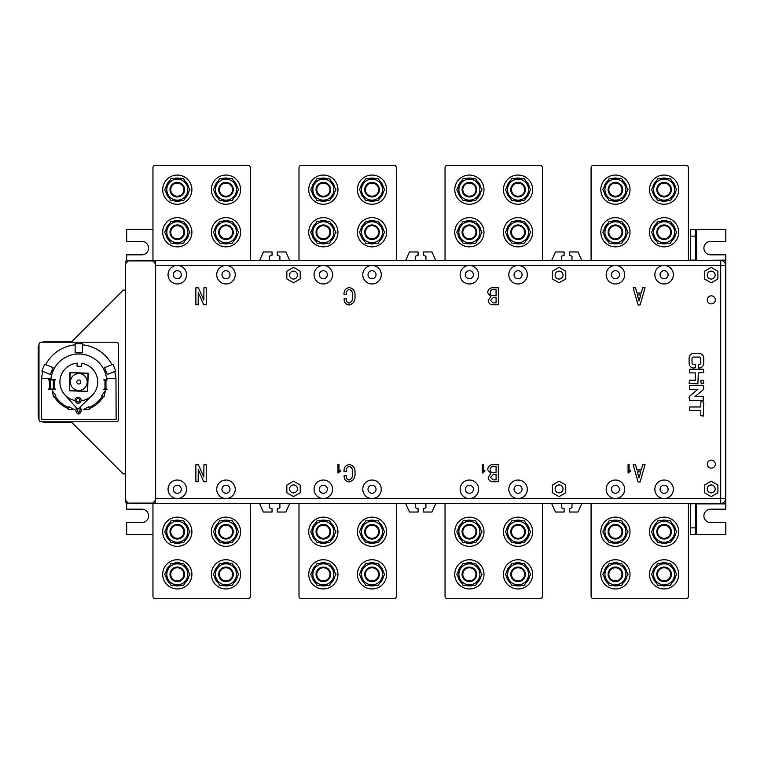 <?xml version="1.0" encoding="UTF-8"?>
<svg xmlns="http://www.w3.org/2000/svg" width="764" height="764" viewBox="0 0 764 764"><rect width="100%" height="100%" fill="white"/><g stroke="black" fill="none" stroke-linecap="round" stroke-linejoin="round"><path stroke-width="1.15" d="M699.05 368.028A4.67 4.67 0 0 0 703.72 363.358L703.72 358.096A4.67 4.67 0 0 0 699.05 353.426L693.788 353.426A4.67 4.67 0 0 0 689.118 358.096L689.118 363.358A4.67 4.67 0 0 0 693.788 368.028L695.402 367.589L695.402 364.8L693.206 364.361A1.165 1.165 0 0 1 692.041 363.196L692.041 358.23A1.165 1.165 0 0 1 693.206 357.055L699.633 357.055A1.165 1.165 0 0 1 700.808 358.23L700.808 363.196A1.165 1.165 0 0 1 699.633 364.361L698.325 364.8L698.726 368.019A4.67 4.67 0 0 0 699.05 368.028M711.322 295.84A4.021 4.021 0 0 0 707.302 299.851A4.021 4.021 0 0 0 711.322 303.871A4.021 4.021 0 0 0 715.333 299.851A4.021 4.021 0 0 0 711.322 295.84M711.322 460.129A4.021 4.021 0 0 0 707.302 464.149A4.021 4.021 0 0 0 711.322 468.16A4.021 4.021 0 0 0 715.333 464.149A4.021 4.021 0 0 0 711.322 460.129M293.529 271.134A3.954 3.954 0 0 0 289.566 275.088A3.954 3.954 0 0 0 293.529 279.041A3.954 3.954 0 0 0 297.483 275.088A3.954 3.954 0 0 0 293.529 271.134M559.076 279.041A3.954 3.954 0 0 1 555.113 275.088A3.954 3.954 0 0 1 559.076 271.134A3.954 3.954 0 0 1 563.03 275.088A3.954 3.954 0 0 1 559.076 279.041M711.198 279.041A3.954 3.954 0 0 1 707.244 275.088A3.954 3.954 0 0 1 711.198 271.134A3.954 3.954 0 0 1 715.152 275.088A3.954 3.954 0 0 1 711.198 279.041M293.529 492.866A3.954 3.954 0 0 1 289.566 488.912A3.954 3.954 0 0 1 293.529 484.959A3.954 3.954 0 0 1 297.483 488.912A3.954 3.954 0 0 1 293.529 492.866M559.076 484.959A3.954 3.954 0 0 0 555.113 488.912A3.954 3.954 0 0 0 559.076 492.866A3.954 3.954 0 0 0 563.03 488.912A3.954 3.954 0 0 0 559.076 484.959M711.198 484.959A3.954 3.954 0 0 0 707.244 488.912A3.954 3.954 0 0 0 711.198 492.866A3.954 3.954 0 0 0 715.152 488.912A3.954 3.954 0 0 0 711.198 484.959M177.305 265.471A9.244 9.244 0 0 0 168.051 274.725A9.244 9.244 0 0 0 177.305 283.969A9.244 9.244 0 0 0 186.55 274.725A9.244 9.244 0 0 0 177.305 265.471M177.305 270.704A4.021 4.021 0 0 0 173.285 274.725A4.021 4.021 0 0 0 177.305 278.736A4.021 4.021 0 0 0 181.316 274.725A4.021 4.021 0 0 0 177.305 270.704M225.982 265.471A9.244 9.244 0 0 0 216.737 274.725A9.244 9.244 0 0 0 225.982 283.969A9.244 9.244 0 0 0 235.236 274.725A9.244 9.244 0 0 0 225.982 265.471M225.982 270.704A4.021 4.021 0 0 0 221.961 274.725A4.021 4.021 0 0 0 225.982 278.736A4.021 4.021 0 0 0 230.002 274.725A4.021 4.021 0 0 0 225.982 270.704M225.982 480.031A9.244 9.244 0 0 0 216.737 489.275A9.244 9.244 0 0 0 225.982 498.529A9.244 9.244 0 0 0 235.236 489.275A9.244 9.244 0 0 0 225.982 480.031M225.982 485.264A4.021 4.021 0 0 0 221.961 489.275A4.021 4.021 0 0 0 225.982 493.296A4.021 4.021 0 0 0 230.002 489.275A4.021 4.021 0 0 0 225.982 485.264M177.305 480.031A9.244 9.244 0 0 0 168.051 489.275A9.244 9.244 0 0 0 177.305 498.529A9.244 9.244 0 0 0 186.55 489.275A9.244 9.244 0 0 0 177.305 480.031M177.305 485.264A4.021 4.021 0 0 0 173.285 489.275A4.021 4.021 0 0 0 177.305 493.296A4.021 4.021 0 0 0 181.316 489.275A4.021 4.021 0 0 0 177.305 485.264M323.344 265.471A9.244 9.244 0 0 0 314.09 274.725A9.244 9.244 0 0 0 323.344 283.969A9.244 9.244 0 0 0 332.588 274.725A9.244 9.244 0 0 0 323.344 265.471M323.344 270.704A4.021 4.021 0 0 0 319.323 274.725A4.021 4.021 0 0 0 323.344 278.736A4.021 4.021 0 0 0 327.355 274.725A4.021 4.021 0 0 0 323.344 270.704M372.02 265.471A9.244 9.244 0 0 0 362.776 274.725A9.244 9.244 0 0 0 372.02 283.969A9.244 9.244 0 0 0 381.274 274.725A9.244 9.244 0 0 0 372.02 265.471M372.02 270.704A4.021 4.021 0 0 0 368.009 274.725A4.021 4.021 0 0 0 372.02 278.736A4.021 4.021 0 0 0 376.041 274.725A4.021 4.021 0 0 0 372.02 270.704M372.02 480.031A9.244 9.244 0 0 0 362.776 489.275A9.244 9.244 0 0 0 372.02 498.529A9.244 9.244 0 0 0 381.274 489.275A9.244 9.244 0 0 0 372.02 480.031M372.02 485.264A4.021 4.021 0 0 0 368.009 489.275A4.021 4.021 0 0 0 372.02 493.296A4.021 4.021 0 0 0 376.041 489.275A4.021 4.021 0 0 0 372.02 485.264M323.344 480.031A9.244 9.244 0 0 0 314.09 489.275A9.244 9.244 0 0 0 323.344 498.529A9.244 9.244 0 0 0 332.588 489.275A9.244 9.244 0 0 0 323.344 480.031M323.344 485.264A4.021 4.021 0 0 0 319.323 489.275A4.021 4.021 0 0 0 323.344 493.296A4.021 4.021 0 0 0 327.355 489.275A4.021 4.021 0 0 0 323.344 485.264M469.382 265.471A9.244 9.244 0 0 0 460.129 274.725A9.244 9.244 0 0 0 469.382 283.969A9.244 9.244 0 0 0 478.627 274.725A9.244 9.244 0 0 0 469.382 265.471M469.382 270.704A4.021 4.021 0 0 0 465.362 274.725A4.021 4.021 0 0 0 469.382 278.736A4.021 4.021 0 0 0 473.393 274.725A4.021 4.021 0 0 0 469.382 270.704M518.059 265.471A9.244 9.244 0 0 0 508.814 274.725A9.244 9.244 0 0 0 518.059 283.969A9.244 9.244 0 0 0 527.313 274.725A9.244 9.244 0 0 0 518.059 265.471M518.059 270.704A4.021 4.021 0 0 0 514.048 274.725A4.021 4.021 0 0 0 518.059 278.736A4.021 4.021 0 0 0 522.079 274.725A4.021 4.021 0 0 0 518.059 270.704M518.059 480.031A9.244 9.244 0 0 0 508.814 489.275A9.244 9.244 0 0 0 518.059 498.529A9.244 9.244 0 0 0 527.313 489.275A9.244 9.244 0 0 0 518.059 480.031M518.059 485.264A4.021 4.021 0 0 0 514.048 489.275A4.021 4.021 0 0 0 518.059 493.296A4.021 4.021 0 0 0 522.079 489.275A4.021 4.021 0 0 0 518.059 485.264M469.382 480.031A9.244 9.244 0 0 0 460.129 489.275A9.244 9.244 0 0 0 469.382 498.529A9.244 9.244 0 0 0 478.627 489.275A9.244 9.244 0 0 0 469.382 480.031M469.382 485.264A4.021 4.021 0 0 0 465.362 489.275A4.021 4.021 0 0 0 469.382 493.296A4.021 4.021 0 0 0 473.393 489.275A4.021 4.021 0 0 0 469.382 485.264M615.421 265.471A9.244 9.244 0 0 0 606.167 274.725A9.244 9.244 0 0 0 615.421 283.969A9.244 9.244 0 0 0 624.665 274.725A9.244 9.244 0 0 0 615.421 265.471M615.421 270.704A4.021 4.021 0 0 0 611.401 274.725A4.021 4.021 0 0 0 615.421 278.736A4.021 4.021 0 0 0 619.432 274.725A4.021 4.021 0 0 0 615.421 270.704M664.097 265.471A9.244 9.244 0 0 0 654.853 274.725A9.244 9.244 0 0 0 664.097 283.969A9.244 9.244 0 0 0 673.351 274.725A9.244 9.244 0 0 0 664.097 265.471M664.097 270.704A4.021 4.021 0 0 0 660.086 274.725A4.021 4.021 0 0 0 664.097 278.736A4.021 4.021 0 0 0 668.118 274.725A4.021 4.021 0 0 0 664.097 270.704M664.097 480.031A9.244 9.244 0 0 0 654.853 489.275A9.244 9.244 0 0 0 664.097 498.529A9.244 9.244 0 0 0 673.351 489.275A9.244 9.244 0 0 0 664.097 480.031M664.097 485.264A4.021 4.021 0 0 0 660.086 489.275A4.021 4.021 0 0 0 664.097 493.296A4.021 4.021 0 0 0 668.118 489.275A4.021 4.021 0 0 0 664.097 485.264M615.421 480.031A9.244 9.244 0 0 0 606.167 489.275A9.244 9.244 0 0 0 615.421 498.529A9.244 9.244 0 0 0 624.665 489.275A9.244 9.244 0 0 0 615.421 480.031M615.421 485.264A4.021 4.021 0 0 0 611.401 489.275A4.021 4.021 0 0 0 615.421 493.296A4.021 4.021 0 0 0 619.432 489.275A4.021 4.021 0 0 0 615.421 485.264M703.281 380.195L700.808 380.634L701.237 383.843L703.72 383.413L703.281 380.195M703.281 385.658L689.558 385.658L689.558 389.334L697.885 389.334L689.539 396.287A1.165 1.165 0 0 0 689.118 397.184L689.558 400.279L703.281 400.279L703.281 396.621L694.963 396.621L703.3 389.678A1.165 1.165 0 0 0 703.72 388.781L703.281 385.658M689.558 410.621L700.808 410.621L700.808 415.654L703.281 416.093L703.72 401.931L700.808 401.931L700.808 406.973L689.558 406.973L689.558 410.621M703.72 372.46L703.281 369.241L689.558 369.241L689.558 372.889L695.402 372.889L695.402 380.195L689.558 380.195L689.118 383.413L697.885 383.843L698.325 372.889L703.72 372.46M638.102 304.989L633.127 287.751L635.514 287.751L636.909 293.032L641.292 293.032L642.686 287.751L645.083 287.751L640.098 304.989L638.102 304.989M346.331 294.522L344.039 294.522C343.838 290.578 345.567 288.248 349.215 287.55C353.388 288.448 355.317 291.17 354.993 295.716C355.461 300.682 353.503 303.776 349.119 304.989C345.634 304.454 343.981 302.363 344.134 298.705L346.331 298.705C346.073 301.111 346.999 302.573 349.119 303.098C351.956 301.837 353.121 299.45 352.605 295.916C353.063 292.65 351.927 290.492 349.215 289.441C346.952 290.205 345.987 291.896 346.331 294.522M346.331 471.474L344.039 471.474C343.838 467.53 345.567 465.2 349.215 464.502C353.388 465.4 355.317 468.122 354.993 472.677C355.461 477.634 353.503 480.728 349.119 481.941C345.634 481.406 343.981 479.314 344.134 475.666L346.331 475.666C346.073 478.063 346.999 479.525 349.119 480.05C351.956 478.799 353.121 476.402 352.605 472.868C353.063 469.602 351.927 467.444 349.215 466.393C346.952 467.157 345.987 468.848 346.331 471.474M483.259 464.502L483.259 471.378L484.901 470.127L484.901 471.082L482.256 473.069L482.256 464.502L483.259 464.502M629.078 464.502L629.078 471.378L630.72 470.127L630.72 471.082L628.075 473.069L628.075 464.502L629.078 464.502M293.529 267.362L286.834 271.22L286.834 278.956L293.529 282.814L300.214 278.956L300.214 271.22L293.529 267.362M300.214 485.044L293.529 481.186L286.834 485.044L286.834 492.78L293.529 496.638L300.214 492.78L300.214 485.044M711.198 496.638L717.893 492.78L717.893 485.044L711.198 481.186L704.504 485.044L704.504 492.78L711.198 496.638M559.076 496.638L565.761 492.78L565.761 485.044L559.076 481.186L552.382 485.044L552.382 492.78L559.076 496.638M552.382 278.956L559.076 282.814L565.761 278.956L565.761 271.22L559.076 267.362L552.382 271.22L552.382 278.956M704.504 278.956L711.198 282.814L717.893 278.956L717.893 271.22L711.198 267.362L704.504 271.22L704.504 278.956M638.102 481.941L633.127 464.703L635.514 464.703L636.909 469.984L641.292 469.984L642.686 464.703L645.083 464.703L640.098 481.941L638.102 481.941M490.794 473.565L487.709 469.784C487.89 466.317 489.791 464.627 493.382 464.703L498.367 464.703L498.367 481.74L493.191 481.74C490.201 481.731 488.54 480.269 488.206 477.357L490.794 473.565M195.87 481.74L195.87 464.703L198.363 464.703L203.845 477.061L203.94 464.703L206.232 464.703L206.232 481.74L203.74 481.74L198.258 469.382L198.162 481.74L195.87 481.74M195.87 304.788L195.87 287.751L198.363 287.751L203.845 300.109L203.94 287.751L206.232 287.751L206.232 304.788L203.74 304.788L198.258 292.431L198.162 304.788L195.87 304.788M490.794 296.613L487.709 292.832C487.89 289.365 489.791 287.675 493.382 287.751L498.367 287.751L498.367 304.788L493.191 304.788C490.201 304.779 488.54 303.318 488.206 300.405L490.794 296.613M338.968 464.502L338.968 471.378L340.61 470.127L340.61 471.082L337.965 473.069L337.965 464.502L338.968 464.502M131.905 260.906L131.905 260.486A4.87 4.87 0 0 0 129.918 260.906A4.87 4.87 0 0 1 131.905 260.486L720.691 260.486A4.87 4.87 0 0 1 725.561 265.347L725.561 498.653A4.87 4.87 0 0 1 720.691 503.514L131.905 503.514A4.87 4.87 0 0 1 129.918 503.094A4.87 4.87 0 0 0 131.905 503.514L131.905 503.094M259.569 503.514L263.408 512.033L272.041 512.033L272.041 508.748L269.425 507.774L269.425 503.514M279.891 503.514L279.891 507.774L277.275 508.748L277.275 512.033L285.917 512.033L289.757 503.514M289.757 260.486L285.917 251.967L277.275 251.967L277.275 255.252L279.891 256.226L279.891 260.486M269.425 260.486L269.425 256.226L272.041 255.252L272.041 251.967L263.408 251.967L259.569 260.486M405.608 503.514L409.447 512.033L418.08 512.033L418.08 508.748L415.463 507.774L415.463 503.514M425.93 503.514L425.93 507.774L423.313 508.748L423.313 512.033L431.956 512.033L435.795 503.514M435.795 260.486L431.956 251.967L423.313 251.967L423.313 255.252L425.93 256.226L425.93 260.486M415.463 260.486L415.463 256.226L418.08 255.252L418.08 251.967L409.447 251.967L405.608 260.486M551.646 503.514L555.485 512.033L564.119 512.033L564.119 508.748L561.502 507.774L561.502 503.514M571.969 503.514L571.969 507.774L569.352 508.748L569.352 512.033L577.995 512.033L581.834 503.514M581.834 260.486L577.995 251.967L569.352 251.967L569.352 255.252L571.969 256.226L571.969 260.486M561.502 260.486L561.502 256.226L564.119 255.252L564.119 251.967L555.485 251.967L551.646 260.486M640.795 471.875L637.405 471.875L639 477.949L640.795 471.875M493.191 474.568L490.498 477.357L493.086 479.849L496.075 479.849L496.075 474.568L493.191 474.568M493.783 466.594C491.453 466.489 490.221 467.549 490.096 469.784C490.297 471.722 491.424 472.687 493.487 472.677L496.075 472.677L496.075 466.594L493.783 466.594M493.191 297.616L490.498 300.405L493.086 302.897L496.075 302.897L496.075 297.616L493.191 297.616M493.783 289.642C491.453 289.537 490.221 290.597 490.096 292.832C490.297 294.77 491.424 295.735 493.487 295.716L496.075 295.716L496.075 289.642L493.783 289.642M640.795 294.923L637.405 294.923L639 300.997L640.795 294.923M695.374 503.877L695.374 534.552L690.503 534.552L690.503 503.514M690.503 260.486L690.503 236.143L695.374 236.143L695.374 260.123M695.374 236.143L695.374 229.448L690.503 229.448L690.503 236.143M690.503 527.857L695.374 527.857M696.596 260.486L725.8 260.123L725.8 509.177L710.587 509.177A6.695 6.695 0 0 0 703.892 515.872A6.695 6.695 0 0 0 710.587 522.566L725.8 522.566L725.8 534.552L695.374 534.552M695.374 229.448L725.8 229.448L725.8 241.434L710.587 241.434A6.695 6.695 0 0 0 703.892 248.128A6.695 6.695 0 0 0 710.587 254.823L725.8 254.823L725.8 260.123M690.503 503.877L696.596 503.514M696.596 229.448L696.596 260.123L690.503 260.123M725.8 503.877L696.596 503.877L696.596 534.552M152.962 229.448L126.671 229.448L126.671 241.434L141.884 241.434A6.695 6.695 0 0 1 148.579 248.128A6.695 6.695 0 0 1 141.884 254.823L126.671 254.823L126.671 260.906M126.671 503.094L126.671 509.177L141.884 509.177A6.695 6.695 0 0 1 148.579 515.872A6.695 6.695 0 0 1 141.884 522.566L126.671 522.566L126.671 534.552L152.962 534.552M42.211 421.795A6.083 6.083 0 0 0 44.283 422.158L71.549 422.158L123.147 473.881L125.334 473.881M125.334 290.119L123.147 290.119L71.549 341.842L44.283 341.842A6.083 6.083 0 0 0 42.211 342.205M38.993 344.927A6.083 6.083 0 0 0 38.2 347.926L38.2 416.074A6.083 6.083 0 0 0 38.993 419.073M250.325 167.746L250.325 260.486L250.325 167.746A2.435 2.435 0 0 0 247.889 165.31L155.398 165.31A2.435 2.435 0 0 0 152.962 167.746L152.962 260.486M240.584 189.653A14.602 14.602 0 0 0 225.982 175.052A14.602 14.602 0 0 0 211.38 189.653A14.602 14.602 0 0 0 225.982 204.255A14.602 14.602 0 0 0 240.584 189.653M191.907 189.653A14.602 14.602 0 0 0 177.305 175.052A14.602 14.602 0 0 0 162.694 189.653A14.602 14.602 0 0 0 177.305 204.255A14.602 14.602 0 0 0 191.907 189.653M240.584 232.246A14.602 14.602 0 0 0 225.982 217.644A14.602 14.602 0 0 0 211.38 232.246A14.602 14.602 0 0 0 225.982 246.848A14.602 14.602 0 0 0 240.584 232.246M191.907 232.246A14.602 14.602 0 0 0 177.305 217.644A14.602 14.602 0 0 0 162.694 232.246A14.602 14.602 0 0 0 177.305 246.848A14.602 14.602 0 0 0 191.907 232.246M229.868 178.7A11.622 11.622 0 0 0 228.159 178.241L225.982 178.031A11.622 11.622 0 0 0 222.095 178.7M218.437 180.81A11.622 11.622 0 0 0 214.55 187.543M214.55 191.764A11.622 11.622 0 0 0 218.437 198.497M222.095 200.607A11.622 11.622 0 0 0 229.868 200.607M233.526 198.497A11.622 11.622 0 0 0 237.413 191.764M237.413 187.543A11.622 11.622 0 0 0 233.526 180.81M225.982 178.031L225.982 178.7M229.868 221.293A11.622 11.622 0 0 0 228.159 220.834L225.982 220.624A11.622 11.622 0 0 0 222.095 221.293M218.437 223.403A11.622 11.622 0 0 0 214.55 230.136M214.55 234.357A11.622 11.622 0 0 0 218.437 241.09M222.095 243.2A11.622 11.622 0 0 0 229.868 243.2M233.526 241.09A11.622 11.622 0 0 0 237.413 234.357M237.413 230.136A11.622 11.622 0 0 0 233.526 223.403M225.982 220.624L225.982 221.293M181.192 221.293A11.622 11.622 0 0 0 179.483 220.834L177.305 220.624A11.622 11.622 0 0 0 173.418 221.293M169.761 223.403A11.622 11.622 0 0 0 165.874 230.136M165.874 234.357A11.622 11.622 0 0 0 169.761 241.09M173.418 243.2A11.622 11.622 0 0 0 181.192 243.2M184.84 241.09A11.622 11.622 0 0 0 188.727 234.357M188.727 230.136A11.622 11.622 0 0 0 184.84 223.403M177.305 220.624L177.305 221.293M181.192 178.7A11.622 11.622 0 0 0 179.483 178.241L177.305 178.031A11.622 11.622 0 0 0 173.418 178.7M169.761 180.81A11.622 11.622 0 0 0 165.874 187.543M165.874 191.764A11.622 11.622 0 0 0 169.761 198.497M173.418 200.607A11.622 11.622 0 0 0 181.192 200.607M184.84 198.497A11.622 11.622 0 0 0 188.727 191.764M188.727 187.543A11.622 11.622 0 0 0 184.84 180.81M177.305 178.031L177.305 178.7M177.305 183.083A6.57 6.57 0 0 0 170.735 189.653A6.57 6.57 0 0 0 177.305 196.224A6.57 6.57 0 0 0 183.876 189.653A6.57 6.57 0 0 0 177.305 183.083M177.305 196.959A7.306 7.306 0 0 1 170 189.653A7.306 7.306 0 0 1 177.305 182.357A7.306 7.306 0 0 1 184.602 189.653A7.306 7.306 0 0 1 177.305 196.959M177.305 225.676A6.57 6.57 0 0 0 170.735 232.246A6.57 6.57 0 0 0 177.305 238.817A6.57 6.57 0 0 0 183.876 232.246A6.57 6.57 0 0 0 177.305 225.676M177.305 239.552A7.306 7.306 0 0 1 170 232.246A7.306 7.306 0 0 1 177.305 224.95A7.306 7.306 0 0 1 184.602 232.246A7.306 7.306 0 0 1 177.305 239.552M225.982 225.676A6.57 6.57 0 0 0 219.411 232.246A6.57 6.57 0 0 0 225.982 238.817A6.57 6.57 0 0 0 232.552 232.246A6.57 6.57 0 0 0 225.982 225.676M225.982 239.552A7.306 7.306 0 0 1 218.676 232.246A7.306 7.306 0 0 1 225.982 224.95A7.306 7.306 0 0 1 233.287 232.246A7.306 7.306 0 0 1 225.982 239.552M225.982 183.083A6.57 6.57 0 0 0 219.411 189.653A6.57 6.57 0 0 0 225.982 196.224A6.57 6.57 0 0 0 232.552 189.653A6.57 6.57 0 0 0 225.982 183.083M225.982 196.959A7.306 7.306 0 0 1 218.676 189.653A7.306 7.306 0 0 1 225.982 182.357A7.306 7.306 0 0 1 233.287 189.653A7.306 7.306 0 0 1 225.982 196.959M215.486 189.653A10.495 10.495 0 0 1 225.982 179.158A10.495 10.495 0 0 1 236.477 189.653A10.495 10.495 0 0 1 225.982 200.149A10.495 10.495 0 0 1 215.486 189.653M238.626 189.653L232.304 178.7L219.66 178.7L213.337 189.653L219.66 200.607L232.304 200.607L238.626 189.653M215.486 232.246A10.495 10.495 0 0 1 225.982 221.751A10.495 10.495 0 0 1 236.477 232.246A10.495 10.495 0 0 1 225.982 242.742A10.495 10.495 0 0 1 215.486 232.246M238.626 232.246L232.304 221.293L219.66 221.293L213.337 232.246L219.66 243.2L232.304 243.2L238.626 232.246M166.81 232.246A10.495 10.495 0 0 1 177.305 221.751A10.495 10.495 0 0 1 187.801 232.246A10.495 10.495 0 0 1 177.305 242.742A10.495 10.495 0 0 1 166.81 232.246M189.95 232.246L183.627 221.293L170.974 221.293L164.652 232.246L170.974 243.2L183.627 243.2L189.95 232.246M166.81 189.653A10.495 10.495 0 0 1 177.305 179.158A10.495 10.495 0 0 1 187.801 189.653A10.495 10.495 0 0 1 177.305 200.149A10.495 10.495 0 0 1 166.81 189.653M189.95 189.653L183.627 178.7L170.974 178.7L164.652 189.653L170.974 200.607L183.627 200.607L189.95 189.653M247.889 165.31L155.398 165.31M152.962 596.254L152.962 503.514L152.962 596.254A2.435 2.435 0 0 0 155.398 598.689L247.889 598.689A2.435 2.435 0 0 0 250.325 596.254L250.325 503.514M162.694 574.347A14.602 14.602 0 0 0 177.305 588.948A14.602 14.602 0 0 0 191.907 574.347A14.602 14.602 0 0 0 177.305 559.745A14.602 14.602 0 0 0 162.694 574.347M211.38 574.347A14.602 14.602 0 0 0 225.982 588.948A14.602 14.602 0 0 0 240.584 574.347A14.602 14.602 0 0 0 225.982 559.745A14.602 14.602 0 0 0 211.38 574.347M162.694 531.754A14.602 14.602 0 0 0 177.305 546.356A14.602 14.602 0 0 0 191.907 531.754A14.602 14.602 0 0 0 177.305 517.152A14.602 14.602 0 0 0 162.694 531.754M211.38 531.754A14.602 14.602 0 0 0 225.982 546.356A14.602 14.602 0 0 0 240.584 531.754A14.602 14.602 0 0 0 225.982 517.152A14.602 14.602 0 0 0 211.38 531.754M173.418 585.3A11.622 11.622 0 0 0 175.128 585.759L177.305 585.969A11.622 11.622 0 0 0 181.192 585.3M184.84 583.19A11.622 11.622 0 0 0 188.727 576.457M188.727 572.236A11.622 11.622 0 0 0 184.84 565.503M181.192 563.393A11.622 11.622 0 0 0 173.418 563.393M169.761 565.503A11.622 11.622 0 0 0 165.874 572.236M165.874 576.457A11.622 11.622 0 0 0 169.761 583.19M177.305 585.969L177.305 585.3M173.418 542.707A11.622 11.622 0 0 0 175.128 543.166L177.305 543.376A11.622 11.622 0 0 0 181.192 542.707M184.84 540.597A11.622 11.622 0 0 0 188.727 533.864M188.727 529.643A11.622 11.622 0 0 0 184.84 522.91M181.192 520.8A11.622 11.622 0 0 0 173.418 520.8M169.761 522.91A11.622 11.622 0 0 0 165.874 529.643M165.874 533.864A11.622 11.622 0 0 0 169.761 540.597M177.305 543.376L177.305 542.707M222.095 542.707A11.622 11.622 0 0 0 223.804 543.166L225.982 543.376A11.622 11.622 0 0 0 229.868 542.707M233.526 540.597A11.622 11.622 0 0 0 237.413 533.864M237.413 529.643A11.622 11.622 0 0 0 233.526 522.91M229.868 520.8A11.622 11.622 0 0 0 222.095 520.8M218.437 522.91A11.622 11.622 0 0 0 214.55 529.643M214.55 533.864A11.622 11.622 0 0 0 218.437 540.597M225.982 543.376L225.982 542.707M222.095 585.3A11.622 11.622 0 0 0 223.804 585.759L225.982 585.969A11.622 11.622 0 0 0 229.868 585.3M233.526 583.19A11.622 11.622 0 0 0 237.413 576.457M237.413 572.236A11.622 11.622 0 0 0 233.526 565.503M229.868 563.393A11.622 11.622 0 0 0 222.095 563.393M218.437 565.503A11.622 11.622 0 0 0 214.55 572.236M214.55 576.457A11.622 11.622 0 0 0 218.437 583.19M225.982 585.969L225.982 585.3M225.982 580.917A6.57 6.57 0 0 0 232.552 574.347A6.57 6.57 0 0 0 225.982 567.776A6.57 6.57 0 0 0 219.411 574.347A6.57 6.57 0 0 0 225.982 580.917M225.982 567.041A7.306 7.306 0 0 1 233.287 574.347A7.306 7.306 0 0 1 225.982 581.643A7.306 7.306 0 0 1 218.676 574.347A7.306 7.306 0 0 1 225.982 567.041M225.982 538.324A6.57 6.57 0 0 0 232.552 531.754A6.57 6.57 0 0 0 225.982 525.183A6.57 6.57 0 0 0 219.411 531.754A6.57 6.57 0 0 0 225.982 538.324M225.982 524.448A7.306 7.306 0 0 1 233.287 531.754A7.306 7.306 0 0 1 225.982 539.05A7.306 7.306 0 0 1 218.676 531.754A7.306 7.306 0 0 1 225.982 524.448M177.305 538.324A6.57 6.57 0 0 0 183.876 531.754A6.57 6.57 0 0 0 177.305 525.183A6.57 6.57 0 0 0 170.735 531.754A6.57 6.57 0 0 0 177.305 538.324M177.305 524.448A7.306 7.306 0 0 1 184.602 531.754A7.306 7.306 0 0 1 177.305 539.05A7.306 7.306 0 0 1 170 531.754A7.306 7.306 0 0 1 177.305 524.448M177.305 580.917A6.57 6.57 0 0 0 183.876 574.347A6.57 6.57 0 0 0 177.305 567.776A6.57 6.57 0 0 0 170.735 574.347A6.57 6.57 0 0 0 177.305 580.917M177.305 567.041A7.306 7.306 0 0 1 184.602 574.347A7.306 7.306 0 0 1 177.305 581.643A7.306 7.306 0 0 1 170 574.347A7.306 7.306 0 0 1 177.305 567.041M187.801 574.347A10.495 10.495 0 0 1 177.305 584.842A10.495 10.495 0 0 1 166.81 574.347A10.495 10.495 0 0 1 177.305 563.851A10.495 10.495 0 0 1 187.801 574.347M164.652 574.347L170.974 585.3L183.627 585.3L189.95 574.347L183.627 563.393L170.974 563.393L164.652 574.347M187.801 531.754A10.495 10.495 0 0 1 177.305 542.249A10.495 10.495 0 0 1 166.81 531.754A10.495 10.495 0 0 1 177.305 521.258A10.495 10.495 0 0 1 187.801 531.754M164.652 531.754L170.974 542.707L183.627 542.707L189.95 531.754L183.627 520.8L170.974 520.8L164.652 531.754M236.477 531.754A10.495 10.495 0 0 1 225.982 542.249A10.495 10.495 0 0 1 215.486 531.754A10.495 10.495 0 0 1 225.982 521.258A10.495 10.495 0 0 1 236.477 531.754M213.337 531.754L219.66 542.707L232.304 542.707L238.626 531.754L232.304 520.8L219.66 520.8L213.337 531.754M236.477 574.347A10.495 10.495 0 0 1 225.982 584.842A10.495 10.495 0 0 1 215.486 574.347A10.495 10.495 0 0 1 225.982 563.851A10.495 10.495 0 0 1 236.477 574.347M213.337 574.347L219.66 585.3L232.304 585.3L238.626 574.347L232.304 563.393L219.66 563.393L213.337 574.347M155.398 598.689L247.889 598.689M311.168 503.514L299.001 503.514L299.001 596.254A2.435 2.435 0 0 0 301.436 598.689L393.928 598.689A2.435 2.435 0 0 0 396.363 596.254L396.363 503.514L384.187 503.514M308.732 574.347A14.602 14.602 0 0 0 323.344 588.948A14.602 14.602 0 0 0 337.946 574.347A14.602 14.602 0 0 0 323.344 559.745A14.602 14.602 0 0 0 308.732 574.347M357.418 574.347A14.602 14.602 0 0 0 372.02 588.948A14.602 14.602 0 0 0 386.622 574.347A14.602 14.602 0 0 0 372.02 559.745A14.602 14.602 0 0 0 357.418 574.347M308.732 531.754A14.602 14.602 0 0 0 323.344 546.356A14.602 14.602 0 0 0 337.946 531.754A14.602 14.602 0 0 0 323.344 517.152A14.602 14.602 0 0 0 308.732 531.754M357.418 531.754A14.602 14.602 0 0 0 372.02 546.356A14.602 14.602 0 0 0 386.622 531.754A14.602 14.602 0 0 0 372.02 517.152A14.602 14.602 0 0 0 357.418 531.754M319.457 585.3A11.622 11.622 0 0 0 321.166 585.759L323.344 585.969A11.622 11.622 0 0 0 327.231 585.3M330.879 583.19A11.622 11.622 0 0 0 334.766 576.457M334.766 572.236A11.622 11.622 0 0 0 330.879 565.503M327.231 563.393A11.622 11.622 0 0 0 319.457 563.393M315.799 565.503A11.622 11.622 0 0 0 311.913 572.236M311.913 576.457A11.622 11.622 0 0 0 315.799 583.19M323.344 585.969L323.344 585.3M319.457 542.707A11.622 11.622 0 0 0 321.166 543.166L323.344 543.376A11.622 11.622 0 0 0 327.231 542.707M330.879 540.597A11.622 11.622 0 0 0 334.766 533.864M334.766 529.643A11.622 11.622 0 0 0 330.879 522.91M327.231 520.8A11.622 11.622 0 0 0 319.457 520.8M315.799 522.91A11.622 11.622 0 0 0 311.913 529.643M311.913 533.864A11.622 11.622 0 0 0 315.799 540.597M323.344 543.376L323.344 542.707M368.133 542.707A11.622 11.622 0 0 0 369.843 543.166L372.02 543.376A11.622 11.622 0 0 0 375.907 542.707M379.565 540.597A11.622 11.622 0 0 0 383.452 533.864M383.452 529.643A11.622 11.622 0 0 0 379.565 522.91M375.907 520.8A11.622 11.622 0 0 0 368.133 520.8M364.476 522.91A11.622 11.622 0 0 0 360.589 529.643M360.589 533.864A11.622 11.622 0 0 0 364.476 540.597M372.02 543.376L372.02 542.707M368.133 585.3A11.622 11.622 0 0 0 369.843 585.759L372.02 585.969A11.622 11.622 0 0 0 375.907 585.3M379.565 583.19A11.622 11.622 0 0 0 383.452 576.457M383.452 572.236A11.622 11.622 0 0 0 379.565 565.503M375.907 563.393A11.622 11.622 0 0 0 368.133 563.393M364.476 565.503A11.622 11.622 0 0 0 360.589 572.236M360.589 576.457A11.622 11.622 0 0 0 364.476 583.19M372.02 585.969L372.02 585.3M372.02 580.917A6.57 6.57 0 0 0 378.591 574.347A6.57 6.57 0 0 0 372.02 567.776A6.57 6.57 0 0 0 365.45 574.347A6.57 6.57 0 0 0 372.02 580.917M372.02 567.041A7.306 7.306 0 0 1 379.326 574.347A7.306 7.306 0 0 1 372.02 581.643A7.306 7.306 0 0 1 364.714 574.347A7.306 7.306 0 0 1 372.02 567.041M372.02 538.324A6.57 6.57 0 0 0 378.591 531.754A6.57 6.57 0 0 0 372.02 525.183A6.57 6.57 0 0 0 365.45 531.754A6.57 6.57 0 0 0 372.02 538.324M372.02 524.448A7.306 7.306 0 0 1 379.326 531.754A7.306 7.306 0 0 1 372.02 539.05A7.306 7.306 0 0 1 364.714 531.754A7.306 7.306 0 0 1 372.02 524.448M323.344 538.324A6.57 6.57 0 0 0 329.914 531.754A6.57 6.57 0 0 0 323.344 525.183A6.57 6.57 0 0 0 316.773 531.754A6.57 6.57 0 0 0 323.344 538.324M323.344 524.448A7.306 7.306 0 0 1 330.64 531.754A7.306 7.306 0 0 1 323.344 539.05A7.306 7.306 0 0 1 316.038 531.754A7.306 7.306 0 0 1 323.344 524.448M323.344 580.917A6.57 6.57 0 0 0 329.914 574.347A6.57 6.57 0 0 0 323.344 567.776A6.57 6.57 0 0 0 316.773 574.347A6.57 6.57 0 0 0 323.344 580.917M323.344 567.041A7.306 7.306 0 0 1 330.64 574.347A7.306 7.306 0 0 1 323.344 581.643A7.306 7.306 0 0 1 316.038 574.347A7.306 7.306 0 0 1 323.344 567.041M333.839 574.347A10.495 10.495 0 0 1 323.344 584.842A10.495 10.495 0 0 1 312.848 574.347A10.495 10.495 0 0 1 323.344 563.851A10.495 10.495 0 0 1 333.839 574.347M310.69 574.347L317.022 585.3L329.666 585.3L335.988 574.347L329.666 563.393L317.022 563.393L310.69 574.347M333.839 531.754A10.495 10.495 0 0 1 323.344 542.249A10.495 10.495 0 0 1 312.848 531.754A10.495 10.495 0 0 1 323.344 521.258A10.495 10.495 0 0 1 333.839 531.754M310.69 531.754L317.022 542.707L329.666 542.707L335.988 531.754L329.666 520.8L317.022 520.8L310.69 531.754M382.516 531.754A10.495 10.495 0 0 1 372.02 542.249A10.495 10.495 0 0 1 361.525 531.754A10.495 10.495 0 0 1 372.02 521.258A10.495 10.495 0 0 1 382.516 531.754M359.376 531.754L365.698 542.707L378.342 542.707L384.664 531.754L378.342 520.8L365.698 520.8L359.376 531.754M382.516 574.347A10.495 10.495 0 0 1 372.02 584.842A10.495 10.495 0 0 1 361.525 574.347A10.495 10.495 0 0 1 372.02 563.851A10.495 10.495 0 0 1 382.516 574.347M359.376 574.347L365.698 585.3L378.342 585.3L384.664 574.347L378.342 563.393L365.698 563.393L359.376 574.347M445.04 596.254L445.04 503.514L445.04 596.254A2.435 2.435 0 0 0 447.475 598.689L539.967 598.689A2.435 2.435 0 0 0 542.402 596.254L542.402 503.514M454.781 574.347A14.602 14.602 0 0 0 469.382 588.948A14.602 14.602 0 0 0 483.984 574.347A14.602 14.602 0 0 0 469.382 559.745A14.602 14.602 0 0 0 454.781 574.347M503.457 574.347A14.602 14.602 0 0 0 518.059 588.948A14.602 14.602 0 0 0 532.661 574.347A14.602 14.602 0 0 0 518.059 559.745A14.602 14.602 0 0 0 503.457 574.347M454.781 531.754A14.602 14.602 0 0 0 469.382 546.356A14.602 14.602 0 0 0 483.984 531.754A14.602 14.602 0 0 0 469.382 517.152A14.602 14.602 0 0 0 454.781 531.754M503.457 531.754A14.602 14.602 0 0 0 518.059 546.356A14.602 14.602 0 0 0 532.661 531.754A14.602 14.602 0 0 0 518.059 517.152A14.602 14.602 0 0 0 503.457 531.754M465.496 585.3A11.622 11.622 0 0 0 467.205 585.759L469.382 585.969A11.622 11.622 0 0 0 473.269 585.3M476.917 583.19A11.622 11.622 0 0 0 480.814 576.457M480.814 572.236A11.622 11.622 0 0 0 476.917 565.503M473.269 563.393A11.622 11.622 0 0 0 465.496 563.393M461.838 565.503A11.622 11.622 0 0 0 457.951 572.236M457.951 576.457A11.622 11.622 0 0 0 461.838 583.19M469.382 585.969L469.382 585.3M465.496 542.707A11.622 11.622 0 0 0 467.205 543.166L469.382 543.376A11.622 11.622 0 0 0 473.269 542.707M476.917 540.597A11.622 11.622 0 0 0 480.814 533.864M480.814 529.643A11.622 11.622 0 0 0 476.917 522.91M473.269 520.8A11.622 11.622 0 0 0 465.496 520.8M461.838 522.91A11.622 11.622 0 0 0 457.951 529.643M457.951 533.864A11.622 11.622 0 0 0 461.838 540.597M469.382 543.376L469.382 542.707M514.172 542.707A11.622 11.622 0 0 0 515.881 543.166L518.059 543.376A11.622 11.622 0 0 0 521.946 542.707M525.603 540.597A11.622 11.622 0 0 0 529.49 533.864M529.49 529.643A11.622 11.622 0 0 0 525.603 522.91M521.946 520.8A11.622 11.622 0 0 0 514.172 520.8M510.514 522.91A11.622 11.622 0 0 0 506.627 529.643M506.627 533.864A11.622 11.622 0 0 0 510.514 540.597M518.059 543.376L518.059 542.707M514.172 585.3A11.622 11.622 0 0 0 515.881 585.759L518.059 585.969A11.622 11.622 0 0 0 521.946 585.3M525.603 583.19A11.622 11.622 0 0 0 529.49 576.457M529.49 572.236A11.622 11.622 0 0 0 525.603 565.503M521.946 563.393A11.622 11.622 0 0 0 514.172 563.393M510.514 565.503A11.622 11.622 0 0 0 506.627 572.236M506.627 576.457A11.622 11.622 0 0 0 510.514 583.19M518.059 585.969L518.059 585.3M518.059 580.917A6.57 6.57 0 0 0 524.629 574.347A6.57 6.57 0 0 0 518.059 567.776A6.57 6.57 0 0 0 511.488 574.347A6.57 6.57 0 0 0 518.059 580.917M518.059 567.041A7.306 7.306 0 0 1 525.365 574.347A7.306 7.306 0 0 1 518.059 581.643A7.306 7.306 0 0 1 510.753 574.347A7.306 7.306 0 0 1 518.059 567.041M518.059 538.324A6.57 6.57 0 0 0 524.629 531.754A6.57 6.57 0 0 0 518.059 525.183A6.57 6.57 0 0 0 511.488 531.754A6.57 6.57 0 0 0 518.059 538.324M518.059 524.448A7.306 7.306 0 0 1 525.365 531.754A7.306 7.306 0 0 1 518.059 539.05A7.306 7.306 0 0 1 510.753 531.754A7.306 7.306 0 0 1 518.059 524.448M469.382 538.324A6.57 6.57 0 0 0 475.953 531.754A6.57 6.57 0 0 0 469.382 525.183A6.57 6.57 0 0 0 462.812 531.754A6.57 6.57 0 0 0 469.382 538.324M469.382 524.448A7.306 7.306 0 0 1 476.679 531.754A7.306 7.306 0 0 1 469.382 539.05A7.306 7.306 0 0 1 462.077 531.754A7.306 7.306 0 0 1 469.382 524.448M469.382 580.917A6.57 6.57 0 0 0 475.953 574.347A6.57 6.57 0 0 0 469.382 567.776A6.57 6.57 0 0 0 462.812 574.347A6.57 6.57 0 0 0 469.382 580.917M469.382 567.041A7.306 7.306 0 0 1 476.679 574.347A7.306 7.306 0 0 1 469.382 581.643A7.306 7.306 0 0 1 462.077 574.347A7.306 7.306 0 0 1 469.382 567.041M479.878 574.347A10.495 10.495 0 0 1 469.382 584.842A10.495 10.495 0 0 1 458.887 574.347A10.495 10.495 0 0 1 469.382 563.851A10.495 10.495 0 0 1 479.878 574.347M456.729 574.347L463.06 585.3L475.705 585.3L482.027 574.347L475.705 563.393L463.06 563.393L456.729 574.347M479.878 531.754A10.495 10.495 0 0 1 469.382 542.249A10.495 10.495 0 0 1 458.887 531.754A10.495 10.495 0 0 1 469.382 521.258A10.495 10.495 0 0 1 479.878 531.754M456.729 531.754L463.06 542.707L475.705 542.707L482.027 531.754L475.705 520.8L463.06 520.8L456.729 531.754M528.554 531.754A10.495 10.495 0 0 1 518.059 542.249A10.495 10.495 0 0 1 507.563 531.754A10.495 10.495 0 0 1 518.059 521.258A10.495 10.495 0 0 1 528.554 531.754M505.415 531.754L511.737 542.707L524.381 542.707L530.703 531.754L524.381 520.8L511.737 520.8L505.415 531.754M528.554 574.347A10.495 10.495 0 0 1 518.059 584.842A10.495 10.495 0 0 1 507.563 574.347A10.495 10.495 0 0 1 518.059 563.851A10.495 10.495 0 0 1 528.554 574.347M505.415 574.347L511.737 585.3L524.381 585.3L530.703 574.347L524.381 563.393L511.737 563.393L505.415 574.347M591.078 596.254L591.078 503.514L591.078 596.254A2.435 2.435 0 0 0 593.513 598.689L686.005 598.689A2.435 2.435 0 0 0 688.44 596.254L688.44 503.514M600.819 574.347A14.602 14.602 0 0 0 615.421 588.948A14.602 14.602 0 0 0 630.023 574.347A14.602 14.602 0 0 0 615.421 559.745A14.602 14.602 0 0 0 600.819 574.347M649.495 574.347A14.602 14.602 0 0 0 664.097 588.948A14.602 14.602 0 0 0 678.699 574.347A14.602 14.602 0 0 0 664.097 559.745A14.602 14.602 0 0 0 649.495 574.347M600.819 531.754A14.602 14.602 0 0 0 615.421 546.356A14.602 14.602 0 0 0 630.023 531.754A14.602 14.602 0 0 0 615.421 517.152A14.602 14.602 0 0 0 600.819 531.754M649.495 531.754A14.602 14.602 0 0 0 664.097 546.356A14.602 14.602 0 0 0 678.699 531.754A14.602 14.602 0 0 0 664.097 517.152A14.602 14.602 0 0 0 649.495 531.754M611.534 585.3A11.622 11.622 0 0 0 613.244 585.759L615.421 585.969A11.622 11.622 0 0 0 619.308 585.3M622.956 583.19A11.622 11.622 0 0 0 626.852 576.457M626.852 572.236A11.622 11.622 0 0 0 622.956 565.503M619.308 563.393A11.622 11.622 0 0 0 611.534 563.393M607.877 565.503A11.622 11.622 0 0 0 603.99 572.236M603.99 576.457A11.622 11.622 0 0 0 607.877 583.19M615.421 585.969L615.421 585.3M611.534 542.707A11.622 11.622 0 0 0 613.244 543.166L615.421 543.376A11.622 11.622 0 0 0 619.308 542.707M622.956 540.597A11.622 11.622 0 0 0 626.852 533.864M626.852 529.643A11.622 11.622 0 0 0 622.956 522.91M619.308 520.8A11.622 11.622 0 0 0 611.534 520.8M607.877 522.91A11.622 11.622 0 0 0 603.99 529.643M603.99 533.864A11.622 11.622 0 0 0 607.877 540.597M615.421 543.376L615.421 542.707M660.211 542.707A11.622 11.622 0 0 0 661.92 543.166L664.097 543.376A11.622 11.622 0 0 0 667.984 542.707M671.642 540.597A11.622 11.622 0 0 0 675.529 533.864M675.529 529.643A11.622 11.622 0 0 0 671.642 522.91M667.984 520.8A11.622 11.622 0 0 0 660.211 520.8M656.553 522.91A11.622 11.622 0 0 0 652.666 529.643M652.666 533.864A11.622 11.622 0 0 0 656.553 540.597M664.097 543.376L664.097 542.707M660.211 585.3A11.622 11.622 0 0 0 661.92 585.759L664.097 585.969A11.622 11.622 0 0 0 667.984 585.3M671.642 583.19A11.622 11.622 0 0 0 675.529 576.457M675.529 572.236A11.622 11.622 0 0 0 671.642 565.503M667.984 563.393A11.622 11.622 0 0 0 660.211 563.393M656.553 565.503A11.622 11.622 0 0 0 652.666 572.236M652.666 576.457A11.622 11.622 0 0 0 656.553 583.19M664.097 585.969L664.097 585.3M664.097 580.917A6.57 6.57 0 0 0 670.668 574.347A6.57 6.57 0 0 0 664.097 567.776A6.57 6.57 0 0 0 657.527 574.347A6.57 6.57 0 0 0 664.097 580.917M664.097 567.041A7.306 7.306 0 0 1 671.403 574.347A7.306 7.306 0 0 1 664.097 581.643A7.306 7.306 0 0 1 656.801 574.347A7.306 7.306 0 0 1 664.097 567.041M664.097 538.324A6.57 6.57 0 0 0 670.668 531.754A6.57 6.57 0 0 0 664.097 525.183A6.57 6.57 0 0 0 657.527 531.754A6.57 6.57 0 0 0 664.097 538.324M664.097 524.448A7.306 7.306 0 0 1 671.403 531.754A7.306 7.306 0 0 1 664.097 539.05A7.306 7.306 0 0 1 656.801 531.754A7.306 7.306 0 0 1 664.097 524.448M615.421 538.324A6.57 6.57 0 0 0 621.991 531.754A6.57 6.57 0 0 0 615.421 525.183A6.57 6.57 0 0 0 608.851 531.754A6.57 6.57 0 0 0 615.421 538.324M615.421 524.448A7.306 7.306 0 0 1 622.717 531.754A7.306 7.306 0 0 1 615.421 539.05A7.306 7.306 0 0 1 608.115 531.754A7.306 7.306 0 0 1 615.421 524.448M615.421 580.917A6.57 6.57 0 0 0 621.991 574.347A6.57 6.57 0 0 0 615.421 567.776A6.57 6.57 0 0 0 608.851 574.347A6.57 6.57 0 0 0 615.421 580.917M615.421 567.041A7.306 7.306 0 0 1 622.717 574.347A7.306 7.306 0 0 1 615.421 581.643A7.306 7.306 0 0 1 608.115 574.347A7.306 7.306 0 0 1 615.421 567.041M625.917 574.347A10.495 10.495 0 0 1 615.421 584.842A10.495 10.495 0 0 1 604.926 574.347A10.495 10.495 0 0 1 615.421 563.851A10.495 10.495 0 0 1 625.917 574.347M602.767 574.347L609.099 585.3L621.743 585.3L628.065 574.347L621.743 563.393L609.099 563.393L602.767 574.347M625.917 531.754A10.495 10.495 0 0 1 615.421 542.249A10.495 10.495 0 0 1 604.926 531.754A10.495 10.495 0 0 1 615.421 521.258A10.495 10.495 0 0 1 625.917 531.754M602.767 531.754L609.099 542.707L621.743 542.707L628.065 531.754L621.743 520.8L609.099 520.8L602.767 531.754M674.593 531.754A10.495 10.495 0 0 1 664.097 542.249A10.495 10.495 0 0 1 653.602 531.754A10.495 10.495 0 0 1 664.097 521.258A10.495 10.495 0 0 1 674.593 531.754M651.453 531.754L657.775 542.707L670.42 542.707L676.742 531.754L670.42 520.8L657.775 520.8L651.453 531.754M674.593 574.347A10.495 10.495 0 0 1 664.097 584.842A10.495 10.495 0 0 1 653.602 574.347A10.495 10.495 0 0 1 664.097 563.851A10.495 10.495 0 0 1 674.593 574.347M651.453 574.347L657.775 585.3L670.42 585.3L676.742 574.347L670.42 563.393L657.775 563.393L651.453 574.347M299.001 503.514L299.001 596.254M301.436 598.689L393.928 598.689M447.475 598.689L539.967 598.689M593.513 598.689L686.005 598.689M396.363 167.746L396.363 260.486L396.363 167.746A2.435 2.435 0 0 0 393.928 165.31L301.436 165.31A2.435 2.435 0 0 0 299.001 167.746L299.001 260.486M386.622 189.653A14.602 14.602 0 0 0 372.02 175.052A14.602 14.602 0 0 0 357.418 189.653A14.602 14.602 0 0 0 372.02 204.255A14.602 14.602 0 0 0 386.622 189.653M337.946 189.653A14.602 14.602 0 0 0 323.344 175.052A14.602 14.602 0 0 0 308.732 189.653A14.602 14.602 0 0 0 323.344 204.255A14.602 14.602 0 0 0 337.946 189.653M386.622 232.246A14.602 14.602 0 0 0 372.02 217.644A14.602 14.602 0 0 0 357.418 232.246A14.602 14.602 0 0 0 372.02 246.848A14.602 14.602 0 0 0 386.622 232.246M337.946 232.246A14.602 14.602 0 0 0 323.344 217.644A14.602 14.602 0 0 0 308.732 232.246A14.602 14.602 0 0 0 323.344 246.848A14.602 14.602 0 0 0 337.946 232.246M375.907 178.7A11.622 11.622 0 0 0 374.198 178.241L372.02 178.031A11.622 11.622 0 0 0 368.133 178.7M364.476 180.81A11.622 11.622 0 0 0 360.589 187.543M360.589 191.764A11.622 11.622 0 0 0 364.476 198.497M368.133 200.607A11.622 11.622 0 0 0 375.907 200.607M379.565 198.497A11.622 11.622 0 0 0 383.452 191.764M383.452 187.543A11.622 11.622 0 0 0 379.565 180.81M372.02 178.031L372.02 178.7M375.907 221.293A11.622 11.622 0 0 0 374.198 220.834L372.02 220.624A11.622 11.622 0 0 0 368.133 221.293M364.476 223.403A11.622 11.622 0 0 0 360.589 230.136M360.589 234.357A11.622 11.622 0 0 0 364.476 241.09M368.133 243.2A11.622 11.622 0 0 0 375.907 243.2M379.565 241.09A11.622 11.622 0 0 0 383.452 234.357M383.452 230.136A11.622 11.622 0 0 0 379.565 223.403M372.02 220.624L372.02 221.293M327.231 221.293A11.622 11.622 0 0 0 325.521 220.834L323.344 220.624A11.622 11.622 0 0 0 319.457 221.293M315.799 223.403A11.622 11.622 0 0 0 311.913 230.136M311.913 234.357A11.622 11.622 0 0 0 315.799 241.09M319.457 243.2A11.622 11.622 0 0 0 327.231 243.2M330.879 241.09A11.622 11.622 0 0 0 334.766 234.357M334.766 230.136A11.622 11.622 0 0 0 330.879 223.403M323.344 220.624L323.344 221.293M327.231 178.7A11.622 11.622 0 0 0 325.521 178.241L323.344 178.031A11.622 11.622 0 0 0 319.457 178.7M315.799 180.81A11.622 11.622 0 0 0 311.913 187.543M311.913 191.764A11.622 11.622 0 0 0 315.799 198.497M319.457 200.607A11.622 11.622 0 0 0 327.231 200.607M330.879 198.497A11.622 11.622 0 0 0 334.766 191.764M334.766 187.543A11.622 11.622 0 0 0 330.879 180.81M323.344 178.031L323.344 178.7M323.344 183.083A6.57 6.57 0 0 0 316.773 189.653A6.57 6.57 0 0 0 323.344 196.224A6.57 6.57 0 0 0 329.914 189.653A6.57 6.57 0 0 0 323.344 183.083M323.344 196.959A7.306 7.306 0 0 1 316.038 189.653A7.306 7.306 0 0 1 323.344 182.357A7.306 7.306 0 0 1 330.64 189.653A7.306 7.306 0 0 1 323.344 196.959M323.344 225.676A6.57 6.57 0 0 0 316.773 232.246A6.57 6.57 0 0 0 323.344 238.817A6.57 6.57 0 0 0 329.914 232.246A6.57 6.57 0 0 0 323.344 225.676M323.344 239.552A7.306 7.306 0 0 1 316.038 232.246A7.306 7.306 0 0 1 323.344 224.95A7.306 7.306 0 0 1 330.64 232.246A7.306 7.306 0 0 1 323.344 239.552M372.02 225.676A6.57 6.57 0 0 0 365.45 232.246A6.57 6.57 0 0 0 372.02 238.817A6.57 6.57 0 0 0 378.591 232.246A6.57 6.57 0 0 0 372.02 225.676M372.02 239.552A7.306 7.306 0 0 1 364.714 232.246A7.306 7.306 0 0 1 372.02 224.95A7.306 7.306 0 0 1 379.326 232.246A7.306 7.306 0 0 1 372.02 239.552M372.02 183.083A6.57 6.57 0 0 0 365.45 189.653A6.57 6.57 0 0 0 372.02 196.224A6.57 6.57 0 0 0 378.591 189.653A6.57 6.57 0 0 0 372.02 183.083M372.02 196.959A7.306 7.306 0 0 1 364.714 189.653A7.306 7.306 0 0 1 372.02 182.357A7.306 7.306 0 0 1 379.326 189.653A7.306 7.306 0 0 1 372.02 196.959M361.525 189.653A10.495 10.495 0 0 1 372.02 179.158A10.495 10.495 0 0 1 382.516 189.653A10.495 10.495 0 0 1 372.02 200.149A10.495 10.495 0 0 1 361.525 189.653M384.664 189.653L378.342 178.7L365.698 178.7L359.376 189.653L365.698 200.607L378.342 200.607L384.664 189.653M361.525 232.246A10.495 10.495 0 0 1 372.02 221.751A10.495 10.495 0 0 1 382.516 232.246A10.495 10.495 0 0 1 372.02 242.742A10.495 10.495 0 0 1 361.525 232.246M384.664 232.246L378.342 221.293L365.698 221.293L359.376 232.246L365.698 243.2L378.342 243.2L384.664 232.246M312.848 232.246A10.495 10.495 0 0 1 323.344 221.751A10.495 10.495 0 0 1 333.839 232.246A10.495 10.495 0 0 1 323.344 242.742A10.495 10.495 0 0 1 312.848 232.246M335.988 232.246L329.666 221.293L317.022 221.293L310.69 232.246L317.022 243.2L329.666 243.2L335.988 232.246M312.848 189.653A10.495 10.495 0 0 1 323.344 179.158A10.495 10.495 0 0 1 333.839 189.653A10.495 10.495 0 0 1 323.344 200.149A10.495 10.495 0 0 1 312.848 189.653M335.988 189.653L329.666 178.7L317.022 178.7L310.69 189.653L317.022 200.607L329.666 200.607L335.988 189.653M542.402 167.746L542.402 260.486L542.402 167.746A2.435 2.435 0 0 0 539.967 165.31L447.475 165.31A2.435 2.435 0 0 0 445.04 167.746L445.04 260.486M532.661 189.653A14.602 14.602 0 0 0 518.059 175.052A14.602 14.602 0 0 0 503.457 189.653A14.602 14.602 0 0 0 518.059 204.255A14.602 14.602 0 0 0 532.661 189.653M483.984 189.653A14.602 14.602 0 0 0 469.382 175.052A14.602 14.602 0 0 0 454.781 189.653A14.602 14.602 0 0 0 469.382 204.255A14.602 14.602 0 0 0 483.984 189.653M532.661 232.246A14.602 14.602 0 0 0 518.059 217.644A14.602 14.602 0 0 0 503.457 232.246A14.602 14.602 0 0 0 518.059 246.848A14.602 14.602 0 0 0 532.661 232.246M483.984 232.246A14.602 14.602 0 0 0 469.382 217.644A14.602 14.602 0 0 0 454.781 232.246A14.602 14.602 0 0 0 469.382 246.848A14.602 14.602 0 0 0 483.984 232.246M521.946 178.7A11.622 11.622 0 0 0 520.236 178.241L518.059 178.031A11.622 11.622 0 0 0 514.172 178.7M510.514 180.81A11.622 11.622 0 0 0 506.627 187.543M506.627 191.764A11.622 11.622 0 0 0 510.514 198.497M514.172 200.607A11.622 11.622 0 0 0 521.946 200.607M525.603 198.497A11.622 11.622 0 0 0 529.49 191.764M529.49 187.543A11.622 11.622 0 0 0 525.603 180.81M518.059 178.031L518.059 178.7M521.946 221.293A11.622 11.622 0 0 0 520.236 220.834L518.059 220.624A11.622 11.622 0 0 0 514.172 221.293M510.514 223.403A11.622 11.622 0 0 0 506.627 230.136M506.627 234.357A11.622 11.622 0 0 0 510.514 241.09M514.172 243.2A11.622 11.622 0 0 0 521.946 243.2M525.603 241.09A11.622 11.622 0 0 0 529.49 234.357M529.49 230.136A11.622 11.622 0 0 0 525.603 223.403M518.059 220.624L518.059 221.293M473.269 221.293A11.622 11.622 0 0 0 471.56 220.834L469.382 220.624A11.622 11.622 0 0 0 465.496 221.293M461.838 223.403A11.622 11.622 0 0 0 457.951 230.136M457.951 234.357A11.622 11.622 0 0 0 461.838 241.09M465.496 243.2A11.622 11.622 0 0 0 473.269 243.2M476.917 241.09A11.622 11.622 0 0 0 480.814 234.357M480.814 230.136A11.622 11.622 0 0 0 476.917 223.403M469.382 220.624L469.382 221.293M473.269 178.7A11.622 11.622 0 0 0 471.56 178.241L469.382 178.031A11.622 11.622 0 0 0 465.496 178.7M461.838 180.81A11.622 11.622 0 0 0 457.951 187.543M457.951 191.764A11.622 11.622 0 0 0 461.838 198.497M465.496 200.607A11.622 11.622 0 0 0 473.269 200.607M476.917 198.497A11.622 11.622 0 0 0 480.814 191.764M480.814 187.543A11.622 11.622 0 0 0 476.917 180.81M469.382 178.031L469.382 178.7M469.382 183.083A6.57 6.57 0 0 0 462.812 189.653A6.57 6.57 0 0 0 469.382 196.224A6.57 6.57 0 0 0 475.953 189.653A6.57 6.57 0 0 0 469.382 183.083M469.382 196.959A7.306 7.306 0 0 1 462.077 189.653A7.306 7.306 0 0 1 469.382 182.357A7.306 7.306 0 0 1 476.679 189.653A7.306 7.306 0 0 1 469.382 196.959M469.382 225.676A6.57 6.57 0 0 0 462.812 232.246A6.57 6.57 0 0 0 469.382 238.817A6.57 6.57 0 0 0 475.953 232.246A6.57 6.57 0 0 0 469.382 225.676M469.382 239.552A7.306 7.306 0 0 1 462.077 232.246A7.306 7.306 0 0 1 469.382 224.95A7.306 7.306 0 0 1 476.679 232.246A7.306 7.306 0 0 1 469.382 239.552M518.059 225.676A6.57 6.57 0 0 0 511.488 232.246A6.57 6.57 0 0 0 518.059 238.817A6.57 6.57 0 0 0 524.629 232.246A6.57 6.57 0 0 0 518.059 225.676M518.059 239.552A7.306 7.306 0 0 1 510.753 232.246A7.306 7.306 0 0 1 518.059 224.95A7.306 7.306 0 0 1 525.365 232.246A7.306 7.306 0 0 1 518.059 239.552M518.059 183.083A6.57 6.57 0 0 0 511.488 189.653A6.57 6.57 0 0 0 518.059 196.224A6.57 6.57 0 0 0 524.629 189.653A6.57 6.57 0 0 0 518.059 183.083M518.059 196.959A7.306 7.306 0 0 1 510.753 189.653A7.306 7.306 0 0 1 518.059 182.357A7.306 7.306 0 0 1 525.365 189.653A7.306 7.306 0 0 1 518.059 196.959M507.563 189.653A10.495 10.495 0 0 1 518.059 179.158A10.495 10.495 0 0 1 528.554 189.653A10.495 10.495 0 0 1 518.059 200.149A10.495 10.495 0 0 1 507.563 189.653M530.703 189.653L524.381 178.7L511.737 178.7L505.415 189.653L511.737 200.607L524.381 200.607L530.703 189.653M507.563 232.246A10.495 10.495 0 0 1 518.059 221.751A10.495 10.495 0 0 1 528.554 232.246A10.495 10.495 0 0 1 518.059 242.742A10.495 10.495 0 0 1 507.563 232.246M530.703 232.246L524.381 221.293L511.737 221.293L505.415 232.246L511.737 243.2L524.381 243.2L530.703 232.246M458.887 232.246A10.495 10.495 0 0 1 469.382 221.751A10.495 10.495 0 0 1 479.878 232.246A10.495 10.495 0 0 1 469.382 242.742A10.495 10.495 0 0 1 458.887 232.246M482.027 232.246L475.705 221.293L463.06 221.293L456.729 232.246L463.06 243.2L475.705 243.2L482.027 232.246M458.887 189.653A10.495 10.495 0 0 1 469.382 179.158A10.495 10.495 0 0 1 479.878 189.653A10.495 10.495 0 0 1 469.382 200.149A10.495 10.495 0 0 1 458.887 189.653M482.027 189.653L475.705 178.7L463.06 178.7L456.729 189.653L463.06 200.607L475.705 200.607L482.027 189.653M688.44 167.746L688.44 260.486L688.44 167.746A2.435 2.435 0 0 0 686.005 165.31L593.513 165.31A2.435 2.435 0 0 0 591.078 167.746L591.078 260.486M678.699 189.653A14.602 14.602 0 0 0 664.097 175.052A14.602 14.602 0 0 0 649.495 189.653A14.602 14.602 0 0 0 664.097 204.255A14.602 14.602 0 0 0 678.699 189.653M630.023 189.653A14.602 14.602 0 0 0 615.421 175.052A14.602 14.602 0 0 0 600.819 189.653A14.602 14.602 0 0 0 615.421 204.255A14.602 14.602 0 0 0 630.023 189.653M678.699 232.246A14.602 14.602 0 0 0 664.097 217.644A14.602 14.602 0 0 0 649.495 232.246A14.602 14.602 0 0 0 664.097 246.848A14.602 14.602 0 0 0 678.699 232.246M630.023 232.246A14.602 14.602 0 0 0 615.421 217.644A14.602 14.602 0 0 0 600.819 232.246A14.602 14.602 0 0 0 615.421 246.848A14.602 14.602 0 0 0 630.023 232.246M667.984 178.7A11.622 11.622 0 0 0 666.275 178.241L664.097 178.031A11.622 11.622 0 0 0 660.211 178.7M656.553 180.81A11.622 11.622 0 0 0 652.666 187.543M652.666 191.764A11.622 11.622 0 0 0 656.553 198.497M660.211 200.607A11.622 11.622 0 0 0 667.984 200.607M671.642 198.497A11.622 11.622 0 0 0 675.529 191.764M675.529 187.543A11.622 11.622 0 0 0 671.642 180.81M664.097 178.031L664.097 178.7M667.984 221.293A11.622 11.622 0 0 0 666.275 220.834L664.097 220.624A11.622 11.622 0 0 0 660.211 221.293M656.553 223.403A11.622 11.622 0 0 0 652.666 230.136M652.666 234.357A11.622 11.622 0 0 0 656.553 241.09M660.211 243.2A11.622 11.622 0 0 0 667.984 243.2M671.642 241.09A11.622 11.622 0 0 0 675.529 234.357M675.529 230.136A11.622 11.622 0 0 0 671.642 223.403M664.097 220.624L664.097 221.293M619.308 221.293A11.622 11.622 0 0 0 617.599 220.834L615.421 220.624A11.622 11.622 0 0 0 611.534 221.293M607.877 223.403A11.622 11.622 0 0 0 603.99 230.136M603.99 234.357A11.622 11.622 0 0 0 607.877 241.09M611.534 243.2A11.622 11.622 0 0 0 619.308 243.2M622.956 241.09A11.622 11.622 0 0 0 626.852 234.357M626.852 230.136A11.622 11.622 0 0 0 622.956 223.403M615.421 220.624L615.421 221.293M619.308 178.7A11.622 11.622 0 0 0 617.599 178.241L615.421 178.031A11.622 11.622 0 0 0 611.534 178.7M607.877 180.81A11.622 11.622 0 0 0 603.99 187.543M603.99 191.764A11.622 11.622 0 0 0 607.877 198.497M611.534 200.607A11.622 11.622 0 0 0 619.308 200.607M622.956 198.497A11.622 11.622 0 0 0 626.852 191.764M626.852 187.543A11.622 11.622 0 0 0 622.956 180.81M615.421 178.031L615.421 178.7M615.421 183.083A6.57 6.57 0 0 0 608.851 189.653A6.57 6.57 0 0 0 615.421 196.224A6.57 6.57 0 0 0 621.991 189.653A6.57 6.57 0 0 0 615.421 183.083M615.421 196.959A7.306 7.306 0 0 1 608.115 189.653A7.306 7.306 0 0 1 615.421 182.357A7.306 7.306 0 0 1 622.717 189.653A7.306 7.306 0 0 1 615.421 196.959M615.421 225.676A6.57 6.57 0 0 0 608.851 232.246A6.57 6.57 0 0 0 615.421 238.817A6.57 6.57 0 0 0 621.991 232.246A6.57 6.57 0 0 0 615.421 225.676M615.421 239.552A7.306 7.306 0 0 1 608.115 232.246A7.306 7.306 0 0 1 615.421 224.95A7.306 7.306 0 0 1 622.717 232.246A7.306 7.306 0 0 1 615.421 239.552M664.097 225.676A6.57 6.57 0 0 0 657.527 232.246A6.57 6.57 0 0 0 664.097 238.817A6.57 6.57 0 0 0 670.668 232.246A6.57 6.57 0 0 0 664.097 225.676M664.097 239.552A7.306 7.306 0 0 1 656.801 232.246A7.306 7.306 0 0 1 664.097 224.95A7.306 7.306 0 0 1 671.403 232.246A7.306 7.306 0 0 1 664.097 239.552M664.097 183.083A6.57 6.57 0 0 0 657.527 189.653A6.57 6.57 0 0 0 664.097 196.224A6.57 6.57 0 0 0 670.668 189.653A6.57 6.57 0 0 0 664.097 183.083M664.097 196.959A7.306 7.306 0 0 1 656.801 189.653A7.306 7.306 0 0 1 664.097 182.357A7.306 7.306 0 0 1 671.403 189.653A7.306 7.306 0 0 1 664.097 196.959M653.602 189.653A10.495 10.495 0 0 1 664.097 179.158A10.495 10.495 0 0 1 674.593 189.653A10.495 10.495 0 0 1 664.097 200.149A10.495 10.495 0 0 1 653.602 189.653M676.742 189.653L670.42 178.7L657.775 178.7L651.453 189.653L657.775 200.607L670.42 200.607L676.742 189.653M653.602 232.246A10.495 10.495 0 0 1 664.097 221.751A10.495 10.495 0 0 1 674.593 232.246A10.495 10.495 0 0 1 664.097 242.742A10.495 10.495 0 0 1 653.602 232.246M676.742 232.246L670.42 221.293L657.775 221.293L651.453 232.246L657.775 243.2L670.42 243.2L676.742 232.246M604.926 232.246A10.495 10.495 0 0 1 615.421 221.751A10.495 10.495 0 0 1 625.917 232.246A10.495 10.495 0 0 1 615.421 242.742A10.495 10.495 0 0 1 604.926 232.246M628.065 232.246L621.743 221.293L609.099 221.293L602.767 232.246L609.099 243.2L621.743 243.2L628.065 232.246M604.926 189.653A10.495 10.495 0 0 1 615.421 179.158A10.495 10.495 0 0 1 625.917 189.653A10.495 10.495 0 0 1 615.421 200.149A10.495 10.495 0 0 1 604.926 189.653M628.065 189.653L621.743 178.7L609.099 178.7L602.767 189.653L609.099 200.607L621.743 200.607L628.065 189.653M393.928 165.31L301.436 165.31M539.967 165.31L447.475 165.31M686.005 165.31L593.513 165.31M79.093 373.606A8.394 8.394 0 0 1 87.182 382.306A8.394 8.394 0 0 1 78.482 390.394A8.394 8.394 0 0 1 70.393 381.694A8.394 8.394 0 0 1 79.093 373.606M87.402 391.263L69.524 390.614L70.173 372.736L88.051 373.386L87.402 391.263L69.524 390.614L70.173 372.736L79.112 373.061L88.051 373.386L87.402 391.263M78.864 379.994A2.006 2.006 0 0 0 76.782 381.924A2.006 2.006 0 0 0 78.711 384.005A2.006 2.006 0 0 0 80.793 382.076A2.006 2.006 0 0 0 78.864 379.994M88.041 373.644A12.472 12.472 0 0 1 88.223 373.835L87.573 391.454L69.333 390.786L70.001 372.546L88.242 373.214L70.001 372.546L69.333 390.786L87.573 391.454L88.242 373.214L70.001 372.546L69.801 378.018L69.973 373.166A12.472 12.472 0 0 1 70.164 372.985M70.422 372.746A12.472 12.472 0 0 1 70.622 372.565L87.621 373.195A12.472 12.472 0 0 1 87.803 373.376M69.534 390.356A12.472 12.472 0 0 1 69.352 390.165L69.534 385.314L69.333 390.786L87.573 391.454L87.774 385.982L87.593 390.834A12.472 12.472 0 0 1 87.411 391.015M87.144 391.254A12.472 12.472 0 0 1 86.953 391.435L69.954 390.805A12.472 12.472 0 0 1 69.772 390.624M44.283 422.158L71.549 422.158L44.283 422.158M71.549 341.842L44.283 341.842L71.549 341.842M38.2 347.926L38.2 416.074L38.2 347.926M70.622 372.565L87.621 373.195L70.622 372.565M88.223 373.835L88.041 378.686L88.223 373.835M87.774 385.982L87.593 390.834L87.593 385.973M86.953 391.435L69.954 390.805L86.953 391.435M69.352 390.165L69.534 385.314L69.352 390.165M69.801 378.018L69.973 373.166L69.982 378.027M41.6 378.352L51.035 378.352A27.991 27.991 0 0 1 106.54 378.352L115.966 378.352A37.36 37.36 0 0 0 114.629 371.457L115.698 371.027L112.967 364.256L111.897 364.686A37.36 37.36 0 0 0 82.436 344.822L82.436 343.666L75.139 343.666L75.139 344.822A37.36 37.36 0 0 0 45.678 364.686L44.608 364.256L41.877 371.027L42.946 371.457A37.36 37.36 0 0 0 41.6 378.352L41.428 419.36L116.147 419.36L115.966 378.352M52.162 390.652L53.509 396.879L54.139 396.506A28.602 28.602 0 0 0 68.378 408.635L68.187 409.342L74.404 409.647L68.894 406.754L68.693 407.46A27.38 27.38 0 0 1 55.189 395.886L55.82 395.523L52.162 390.652M88.681 406.754L83.161 409.647L89.388 409.342L89.197 408.635A28.602 28.602 0 0 0 103.436 396.506L104.066 396.879L105.403 390.652L101.755 395.523L102.386 395.886A27.38 27.38 0 0 1 88.872 407.46L88.681 406.754M80.468 406.706L81.099 409.733C81.28 411.949 80.411 413.381 78.511 414.031C76.62 413.372 75.77 411.939 75.97 409.733L76.238 407.575M51.513 389.229L48.208 389.229L49.44 388.437L49.44 380.51L48.208 379.727L51.513 379.727L50.424 380.51L50.424 388.437L51.513 389.229M55.543 389.229L52.248 389.229L53.327 388.437L53.327 380.51L52.248 379.727L55.543 379.727L54.311 380.51L54.311 388.389L55.543 389.229M107.189 389.411L103.742 389.411L104.974 388.523L104.974 380.692L103.742 379.861L107.189 379.861L105.957 380.692L105.957 388.523L107.189 389.411M116.147 342.205L41.428 342.205A2.435 2.435 0 0 0 38.993 344.64L38.993 419.36A2.435 2.435 0 0 0 41.428 421.795L116.147 421.795A2.435 2.435 0 0 0 118.582 419.36L118.582 344.64A2.435 2.435 0 0 0 116.147 342.205M75.139 344.822L75.139 352.796L82.436 352.796L82.436 344.822M42.946 371.457L50.338 374.446L53.069 367.675L45.678 364.686M111.897 364.686L104.496 367.675L107.237 374.446L114.629 371.457M76.963 408.387L78.511 413.677L80.172 409.733L79.876 407.279M78.176 398.541A1.7 1.7 0 0 0 76.419 400.183A1.7 1.7 0 0 0 78.052 401.95A1.7 1.7 0 0 0 79.819 400.307A1.7 1.7 0 0 0 78.176 398.541M78.004 403.287A3.046 3.046 0 0 0 81.156 400.355A3.046 3.046 0 0 0 78.234 397.204A3.046 3.046 0 0 0 75.073 400.135A3.046 3.046 0 0 0 78.004 403.287M81.108 400.785A18.928 18.928 0 0 0 81.786 363.311L81.672 366.357L77.049 366.185L77.164 363.148A18.928 18.928 0 0 0 75.092 400.556M64.663 394.596L77.785 409.303L91.947 395.599M125.334 500.048L128.161 503.094L126.184 503.094L125.334 502.053L125.334 263.131M155.636 500.869L155.636 500.048C155.636 502.664 155.636 502.664 155.636 500.048L155.636 263.952L152.819 260.906L154.786 260.906L155.636 262.042M125.334 263.952C125.334 261.336 125.334 261.336 125.334 263.952L128.161 260.906L126.184 260.906L125.334 261.947M155.636 501.843L154.786 503.094L152.819 503.094L155.636 500.048M155.636 263.952L155.636 261.947M152.819 260.906L128.161 260.906M128.161 503.094L152.819 503.094M155.636 498.653L720.691 498.653L720.691 265.347L155.636 265.347M720.691 260.486A4.87 4.87 0 0 1 725.561 265.347L720.691 265.347L720.691 260.486M725.561 498.653A4.87 4.87 0 0 1 720.691 503.514L720.691 498.653L725.561 498.653"/></g></svg>
